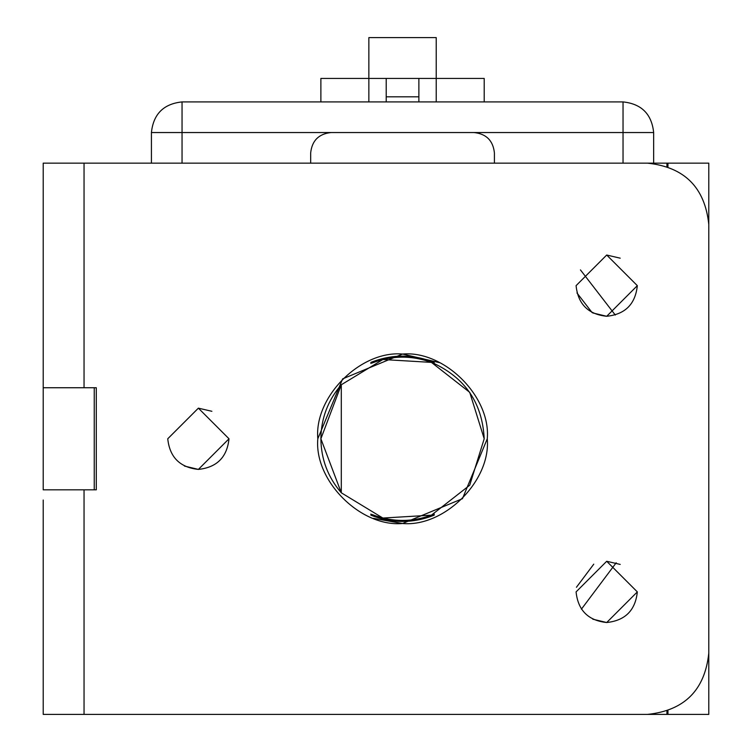 <?xml version="1.0" encoding="UTF-8"?>
<svg xmlns="http://www.w3.org/2000/svg" width="752" height="752" viewBox="0 0 752 752"><rect width="100%" height="100%" fill="white"/><g stroke="black" fill="none" stroke-linecap="round" stroke-linejoin="round"><path stroke-width="1.13" d="M593.779 564.141L576.436 587.265M616.198 562.787L581.409 609.167M484.203 438.783L469.727 392.347L431.413 362.389L382.862 359.522L341.295 384.761C327.938 400.299 321.132 418.3 320.878 438.783C321.132 459.256 327.938 477.266 341.295 492.795L320.878 438.783L341.295 384.761L341.295 492.795L382.862 518.043L431.413 515.167L469.727 485.209L484.203 438.783C482.417 403.279 465.403 378.049 433.161 363.075C412.754 355.17 392.337 355.17 371.92 363.075M371.92 514.49C392.337 522.386 412.754 522.386 433.161 514.49M370.896 515.167L370.896 514.067L370.896 515.167C391.989 523.514 413.092 523.514 434.186 515.167L434.186 514.067L434.186 515.167M370.896 363.498L370.896 362.389L370.896 363.498M434.186 362.389L434.186 363.498L434.186 362.389C413.092 354.042 391.989 354.042 370.896 362.389M96.294 489.825L96.294 387.741L94.254 387.741L94.254 489.825L96.294 489.825L96.294 387.741L84.045 387.741L84.045 163.156L43.212 163.156L43.212 489.825L96.294 489.825M653.657 163.156L653.657 132.54C651.711 114.069 641.503 103.861 623.041 101.915L182.05 101.915C163.579 103.861 153.37 114.069 151.425 132.54L151.425 163.156M137.127 163.156L310.67 163.156L310.67 152.947C311.967 140.643 318.773 133.837 331.087 132.54C318.773 133.837 311.967 140.643 310.67 152.947M494.412 152.947C493.115 140.643 486.309 133.837 473.995 132.54C486.309 133.837 493.115 140.643 494.412 152.947L494.412 163.156L666.93 163.156L667.955 164.18M666.93 711.251L666.93 714.4L667.955 713.375L666.93 714.4L137.127 714.4M666.93 166.314L666.93 163.156L667.955 163.156L667.955 166.662M386.208 96.811L418.873 96.811M386.208 78.434L386.208 101.915M418.873 101.915L418.873 78.434M368.856 101.915L368.856 37.6L436.226 37.6L436.226 101.915M320.878 101.915L320.878 78.434L484.203 78.434L484.203 101.915M43.212 387.741L84.045 387.741M647.538 163.156C684.47 167.057 704.887 187.474 708.788 224.406C704.887 187.474 684.47 167.057 647.538 163.156L84.045 163.156M708.788 653.15C704.887 690.092 684.47 710.508 647.538 714.4C684.47 710.508 704.887 690.092 708.788 653.15L708.788 224.406M708.788 597.821L708.788 714.4L667.955 714.4L667.955 710.894M667.955 163.156L708.788 163.156L708.788 279.744M666.93 714.4L667.955 714.4M647.538 714.4L43.212 714.4L43.212 500.033M317.814 438.773C314.016 480.697 360.622 527.293 402.546 523.505C444.46 527.293 491.056 480.697 487.268 438.783C491.056 396.859 444.46 350.263 402.546 354.051C360.631 350.263 314.026 396.849 317.814 438.773L342.63 378.867L402.546 354.051L439.929 362.746M576.079 591.899C578.025 610.37 588.233 620.579 606.704 622.524C625.175 620.579 635.384 610.37 637.329 591.899L606.704 561.274L576.079 591.899L606.704 561.274L620.221 564.423M576.079 285.657C578.025 304.128 588.233 314.336 606.704 316.282C625.175 314.336 635.384 304.128 637.329 285.657L606.704 255.031L576.079 285.657L606.704 255.031L620.221 258.18M167.752 438.773C169.698 457.244 179.907 467.453 198.378 469.408C216.849 467.453 227.057 457.244 229.003 438.783L198.378 408.157L167.752 438.773L198.378 408.157L211.895 411.297M373.443 518.354L402.546 523.505L462.452 498.689L487.268 438.783M592.792 619.187L606.704 622.524L637.329 591.899M592.792 312.945L606.704 316.282L637.329 285.657M184.466 466.061L198.378 469.408L229.003 438.783M473.995 132.54L331.087 132.54M182.05 101.915L182.05 132.54L151.425 132.54M653.657 132.54L182.05 132.54L182.05 163.156M623.041 163.156L623.041 101.915M84.045 714.4L84.045 489.825M615.296 315.05L580.441 269.902M576.963 292.96L592.097 312.578"/></g></svg>
